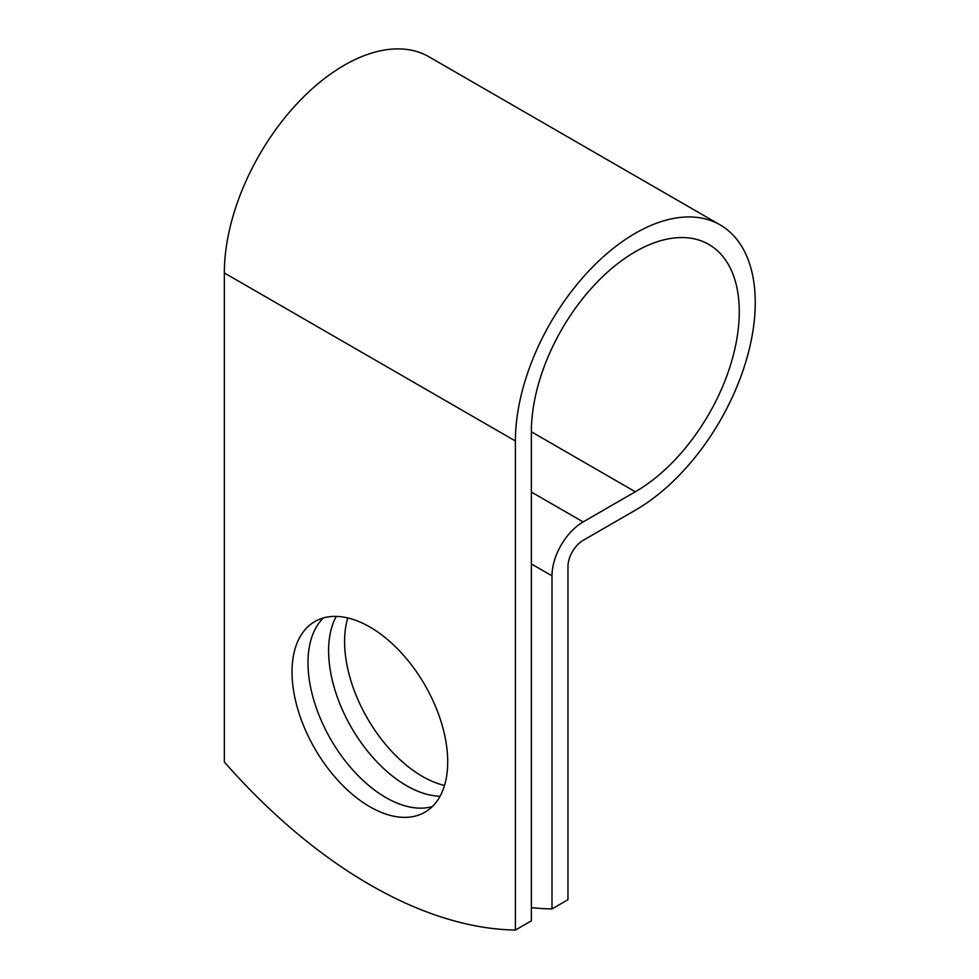 <?xml version="1.0" encoding="UTF-8"?>
<svg xmlns="http://www.w3.org/2000/svg" width="979" height="979" viewBox="0 0 979 979"><rect width="100%" height="100%" fill="white"/><g stroke="black" fill="none" stroke-linecap="round" stroke-linejoin="round"><path stroke-width="1.47" d="M369.866 627.001A110.076 63.562 -120 0 0 314.822 621.543A110.076 63.562 -120 0 0 297.959 709.763A110.076 63.562 -120 0 0 369.866 806.757A110.076 63.562 -120 0 0 424.91 812.215A110.076 63.562 -120 0 0 441.786 724.007A110.076 63.562 -120 0 0 369.866 627.001M323.388 617.945A110.076 63.562 -120 0 0 316.278 707.841A110.076 63.562 -120 0 0 385.836 797.542A110.076 63.562 -120 0 0 432.314 806.598M444.515 785.476A110.076 63.562 60 0 1 422.426 776.42A110.076 63.562 60 0 1 347.79 617.945M440.073 796.233A110.076 63.562 60 0 1 406.456 785.635A110.076 63.562 60 0 1 336.25 616.403M531.364 907.619A470.434 271.611 -120 0 0 551.997 908.928L551.997 575.848A44.031 25.417 -60 0 1 583.129 521.929L635.322 491.788A147.009 84.879 120 0 0 731.362 362.242A147.009 84.879 120 0 0 708.833 244.444A147.009 84.879 120 0 0 595.538 283.824A147.009 84.879 120 0 0 531.364 431.776L531.364 920.835L515.407 930.05A470.434 271.611 60 0 1 224.338 762.005L224.338 272.945A169.587 97.912 120 0 1 298.362 102.269A169.587 97.912 120 0 1 429.047 56.843L720.116 224.889A169.587 97.912 120 0 0 589.431 270.314A169.587 97.912 120 0 0 515.407 440.991L515.407 930.05M551.997 908.928L567.967 899.701L567.967 566.633A21.452 12.384 -60 0 1 583.129 540.359L635.322 510.23A169.587 97.912 120 0 0 746.12 360.786A169.587 97.912 120 0 0 720.116 224.889M551.997 575.848L531.364 563.941M515.407 440.991L224.338 272.945M635.322 491.788L531.364 431.776M583.129 521.929L531.364 492.045"/></g></svg>

